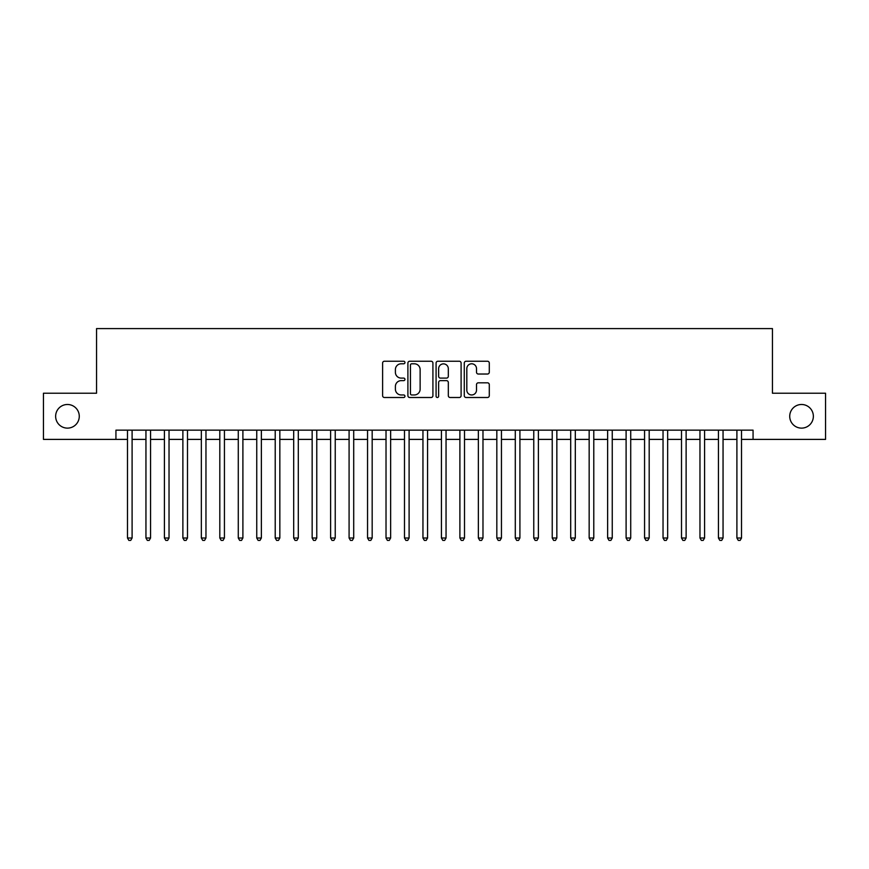 <?xml version="1.0" encoding="UTF-8"?>
<svg xmlns="http://www.w3.org/2000/svg" width="869" height="869" viewBox="0 0 869 869"><rect width="100%" height="100%" fill="white"/><g stroke="black" fill="none" stroke-linecap="round" stroke-linejoin="round"><path stroke-width="1.3" d="M404.954 362.514A1.271 1.271 0 0 0 403.683 361.243L384.424 361.243A1.814 1.814 0 0 0 382.61 363.057L382.61 395.688A1.814 1.814 0 0 0 384.424 397.502L403.683 397.502A1.271 1.271 0 0 0 404.954 396.231A1.271 1.271 0 0 0 403.683 394.961L401.196 394.961A5.801 5.801 0 0 1 395.395 389.16L395.395 386.444A5.801 5.801 0 0 1 401.196 380.644L403.683 380.644A1.271 1.271 0 0 0 404.954 379.373A1.271 1.271 0 0 0 403.683 378.102L401.196 378.102A5.801 5.801 0 0 1 395.395 372.301L395.395 369.586A5.801 5.801 0 0 1 401.196 363.785L403.683 363.785A1.271 1.271 0 0 0 404.954 362.514M789.725 416.305A11.818 11.818 0 0 0 801.544 428.124A11.818 11.818 0 0 0 813.362 416.305A11.818 11.818 0 0 0 801.544 404.487A11.818 11.818 0 0 0 789.725 416.305M55.638 416.305A11.818 11.818 0 0 0 67.456 428.124A11.818 11.818 0 0 0 79.275 416.305A11.818 11.818 0 0 0 67.456 404.487A11.818 11.818 0 0 0 55.638 416.305M487.476 374.028A1.814 1.814 0 0 0 489.29 372.214L489.29 363.057A1.814 1.814 0 0 0 487.476 361.243L466.088 361.243A1.814 1.814 0 0 0 464.274 363.057L464.274 395.688A1.814 1.814 0 0 0 466.088 397.502L487.476 397.502A1.814 1.814 0 0 0 489.29 395.688L489.29 384.63A1.814 1.814 0 0 0 487.476 382.816L478.319 382.816A1.814 1.814 0 0 0 476.505 384.63L476.505 390.116A4.845 4.845 0 0 1 471.661 394.961A4.845 4.845 0 0 1 466.816 390.116L466.816 368.63A4.845 4.845 0 0 1 471.661 363.785A4.845 4.845 0 0 1 476.505 368.63L476.505 372.214A1.814 1.814 0 0 0 478.319 374.028L487.476 374.028M115.935 439.399L43.45 439.399L43.45 393.222L96.546 393.222L96.546 328.591L772.454 328.591L772.454 393.222L825.55 393.222L825.55 439.399L753.065 439.399L753.065 430.155L115.935 430.155L115.935 439.399L127.482 439.399M432.914 363.057A1.814 1.814 0 0 0 431.1 361.243L409.712 361.243A1.814 1.814 0 0 0 407.898 363.057L407.898 395.688A1.814 1.814 0 0 0 409.712 397.502L431.1 397.502A1.814 1.814 0 0 0 432.914 395.688L432.914 363.057M437.9 361.243L459.288 361.243A1.814 1.814 0 0 1 461.102 363.057L461.102 395.688A1.814 1.814 0 0 1 459.288 397.502L450.131 397.502A1.814 1.814 0 0 1 448.317 395.688L448.317 382.458A1.814 1.814 0 0 0 446.514 380.644L440.442 380.644A1.814 1.814 0 0 0 438.628 382.458L438.628 396.231A1.271 1.271 0 0 1 437.357 397.502A1.271 1.271 0 0 1 436.086 396.231L436.086 363.057A1.814 1.814 0 0 1 437.9 361.243M132.099 439.399L145.949 439.399M150.565 439.399L164.415 439.399M169.031 439.399L182.881 439.399M187.498 439.399L201.347 439.399M205.964 439.399L219.814 439.399M224.43 439.399L238.28 439.399M242.896 439.399L256.746 439.399M261.363 439.399L275.212 439.399M279.84 439.399L293.689 439.399M298.306 439.399L312.156 439.399M316.772 439.399L330.622 439.399M335.238 439.399L349.088 439.399M353.705 439.399L367.554 439.399M372.171 439.399L386.021 439.399M390.637 439.399L404.487 439.399M409.103 439.399L422.953 439.399M427.57 439.399L441.43 439.399M446.047 439.399L459.897 439.399M464.513 439.399L478.363 439.399M482.979 439.399L496.829 439.399M501.446 439.399L515.295 439.399M519.912 439.399L533.762 439.399M538.378 439.399L552.228 439.399M556.844 439.399L570.694 439.399M575.311 439.399L589.16 439.399M593.788 439.399L607.637 439.399M612.254 439.399L626.104 439.399M630.72 439.399L644.57 439.399M649.186 439.399L663.036 439.399M667.653 439.399L681.502 439.399M686.119 439.399L699.969 439.399M704.585 439.399L718.435 439.399M723.051 439.399L736.901 439.399M741.518 439.399L753.065 439.399M411.71 363.785A1.271 1.271 0 0 0 410.44 365.056L410.44 393.69A1.271 1.271 0 0 0 411.71 394.961L414.328 394.961A5.801 5.801 0 0 0 420.129 389.16L420.129 369.586A5.801 5.801 0 0 0 414.328 363.785L411.71 363.785M448.317 368.728A4.845 4.845 0 0 0 443.472 363.872A4.845 4.845 0 0 0 438.628 368.728L438.628 376.288A1.814 1.814 0 0 0 440.442 378.102L446.514 378.102A1.814 1.814 0 0 0 448.317 376.288L448.317 368.728M132.099 430.155L132.099 538.009L127.482 538.009L127.482 430.155M132.099 538.009L130.708 540.409L128.862 540.409L127.482 538.009M150.565 430.155L150.565 538.009L145.949 538.009L145.949 430.155M150.565 538.009L149.175 540.409L147.328 540.409L145.949 538.009M169.031 430.155L169.031 538.009L164.415 538.009L164.415 430.155M169.031 538.009L167.641 540.409L165.794 540.409L164.415 538.009M187.498 430.155L187.498 538.009L182.881 538.009L182.881 430.155M187.498 538.009L186.107 540.409L184.261 540.409L182.881 538.009M205.964 430.155L205.964 538.009L201.347 538.009L201.347 430.155M205.964 538.009L204.584 540.409L202.738 540.409L201.347 538.009M224.43 430.155L224.43 538.009L219.814 538.009L219.814 430.155M224.43 538.009L223.051 540.409L221.204 540.409L219.814 538.009M242.896 430.155L242.896 538.009L238.28 538.009L238.28 430.155M242.896 538.009L241.517 540.409L239.67 540.409L238.28 538.009M261.363 430.155L261.363 538.009L256.746 538.009L256.746 430.155M261.363 538.009L259.983 540.409L258.136 540.409L256.746 538.009M279.84 430.155L279.84 538.009L275.212 538.009L275.212 430.155M279.84 538.009L278.449 540.409L276.603 540.409L275.212 538.009M298.306 430.155L298.306 538.009L293.689 538.009L293.689 430.155M298.306 538.009L296.916 540.409L295.069 540.409L293.689 538.009M316.772 430.155L316.772 538.009L312.156 538.009L312.156 430.155M316.772 538.009L315.382 540.409L313.535 540.409L312.156 538.009M335.238 430.155L335.238 538.009L330.622 538.009L330.622 430.155M335.238 538.009L333.848 540.409L332.001 540.409L330.622 538.009M353.705 430.155L353.705 538.009L349.088 538.009L349.088 430.155M353.705 538.009L352.314 540.409L350.468 540.409L349.088 538.009M372.171 430.155L372.171 538.009L367.554 538.009L367.554 430.155M372.171 538.009L370.791 540.409L368.945 540.409L367.554 538.009M390.637 430.155L390.637 538.009L386.021 538.009L386.021 430.155M390.637 538.009L389.258 540.409L387.411 540.409L386.021 538.009M409.103 430.155L409.103 538.009L404.487 538.009L404.487 430.155M409.103 538.009L407.724 540.409L405.877 540.409L404.487 538.009M427.57 430.155L427.57 538.009L422.953 538.009L422.953 430.155M427.57 538.009L426.19 540.409L424.344 540.409L422.953 538.009M446.047 430.155L446.047 538.009L441.43 538.009L441.43 430.155M446.047 538.009L444.656 540.409L442.81 540.409L441.43 538.009M464.513 430.155L464.513 538.009L459.897 538.009L459.897 430.155M464.513 538.009L463.123 540.409L461.276 540.409L459.897 538.009M482.979 430.155L482.979 538.009L478.363 538.009L478.363 430.155M482.979 538.009L481.589 540.409L479.742 540.409L478.363 538.009M501.446 430.155L501.446 538.009L496.829 538.009L496.829 430.155M501.446 538.009L500.055 540.409L498.209 540.409L496.829 538.009M519.912 430.155L519.912 538.009L515.295 538.009L515.295 430.155M519.912 538.009L518.532 540.409L516.686 540.409L515.295 538.009M538.378 430.155L538.378 538.009L533.762 538.009L533.762 430.155M538.378 538.009L536.999 540.409L535.152 540.409L533.762 538.009M556.844 430.155L556.844 538.009L552.228 538.009L552.228 430.155M556.844 538.009L555.465 540.409L553.618 540.409L552.228 538.009M575.311 430.155L575.311 538.009L570.694 538.009L570.694 430.155M575.311 538.009L573.931 540.409L572.084 540.409L570.694 538.009M593.788 430.155L593.788 538.009L589.16 538.009L589.16 430.155M593.788 538.009L592.397 540.409L590.551 540.409L589.16 538.009M612.254 430.155L612.254 538.009L607.637 538.009L607.637 430.155M612.254 538.009L610.864 540.409L609.017 540.409L607.637 538.009M630.72 430.155L630.72 538.009L626.104 538.009L626.104 430.155M630.72 538.009L629.33 540.409L627.483 540.409L626.104 538.009M649.186 430.155L649.186 538.009L644.57 538.009L644.57 430.155M649.186 538.009L647.796 540.409L645.949 540.409L644.57 538.009M667.653 430.155L667.653 538.009L663.036 538.009L663.036 430.155M667.653 538.009L666.262 540.409L664.416 540.409L663.036 538.009M686.119 430.155L686.119 538.009L681.502 538.009L681.502 430.155M686.119 538.009L684.739 540.409L682.893 540.409L681.502 538.009M704.585 430.155L704.585 538.009L699.969 538.009L699.969 430.155M704.585 538.009L703.206 540.409L701.359 540.409L699.969 538.009M723.051 430.155L723.051 538.009L718.435 538.009L718.435 430.155M723.051 538.009L721.672 540.409L719.825 540.409L718.435 538.009M741.518 430.155L741.518 538.009L736.901 538.009L736.901 430.155M741.518 538.009L740.138 540.409L738.292 540.409L736.901 538.009"/></g></svg>
